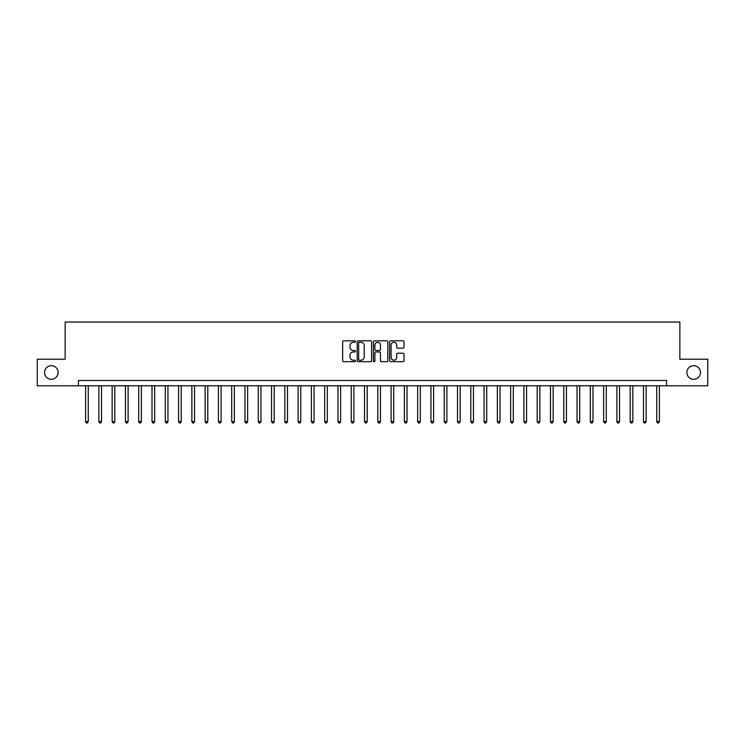 <?xml version="1.0" encoding="UTF-8"?>
<svg xmlns="http://www.w3.org/2000/svg" width="745" height="745" viewBox="0 0 745 745"><rect width="100%" height="100%" fill="white"/><g stroke="black" fill="none" stroke-linecap="round" stroke-linejoin="round"><path stroke-width="1.12" d="M355.495 341.545A0.726 0.726 0 0 0 354.769 340.819L343.687 340.819A1.043 1.043 0 0 0 342.644 341.862L342.644 360.636A1.043 1.043 0 0 0 343.687 361.679L354.769 361.679A0.726 0.726 0 0 0 355.495 360.953A0.726 0.726 0 0 0 354.769 360.217L353.335 360.217A3.334 3.334 0 0 1 350.001 356.883L350.001 355.318A3.334 3.334 0 0 1 353.335 351.975L354.769 351.975A0.726 0.726 0 0 0 355.495 351.249A0.726 0.726 0 0 0 354.769 350.522L353.335 350.522A3.334 3.334 0 0 1 350.001 347.179L350.001 345.615A3.334 3.334 0 0 1 353.335 342.281L354.769 342.281A0.726 0.726 0 0 0 355.495 341.545M686.871 372.5A6.798 6.798 0 0 0 693.669 379.298A6.798 6.798 0 0 0 700.468 372.5A6.798 6.798 0 0 0 693.669 365.702A6.798 6.798 0 0 0 686.871 372.5M44.532 372.5A6.798 6.798 0 0 0 51.331 379.298A6.798 6.798 0 0 0 58.129 372.5A6.798 6.798 0 0 0 51.331 365.702A6.798 6.798 0 0 0 44.532 372.5M402.98 348.176A1.043 1.043 0 0 0 404.023 347.133L404.023 341.862A1.043 1.043 0 0 0 402.98 340.819L390.678 340.819A1.043 1.043 0 0 0 389.635 341.862L389.635 360.636A1.043 1.043 0 0 0 390.678 361.679L402.98 361.679A1.043 1.043 0 0 0 404.023 360.636L404.023 354.275A1.043 1.043 0 0 0 402.98 353.232L397.718 353.232A1.043 1.043 0 0 0 396.675 354.275L396.675 357.432A2.794 2.794 0 0 1 393.882 360.217A2.794 2.794 0 0 1 391.088 357.432L391.088 345.065A2.794 2.794 0 0 1 393.882 342.281A2.794 2.794 0 0 1 396.675 345.065L396.675 347.133A1.043 1.043 0 0 0 397.718 348.176L402.98 348.176M78.43 385.78L37.25 385.78L37.25 359.22L65.141 359.22L65.141 322.026L679.859 322.026L679.859 359.22L707.75 359.22L707.75 385.78L666.57 385.78L666.57 380.471L78.43 380.471L78.43 385.78L666.57 385.78M371.587 341.862A1.043 1.043 0 0 0 370.544 340.819L358.233 340.819A1.043 1.043 0 0 0 357.19 341.862L357.19 360.636A1.043 1.043 0 0 0 358.233 361.679L370.544 361.679A1.043 1.043 0 0 0 371.587 360.636L371.587 341.862M374.456 340.819L386.767 340.819A1.043 1.043 0 0 1 387.81 341.862L387.81 360.636A1.043 1.043 0 0 1 386.767 361.679L381.496 361.679A1.043 1.043 0 0 1 380.453 360.636L380.453 353.018A1.043 1.043 0 0 0 379.41 351.975L375.918 351.975A1.043 1.043 0 0 0 374.875 353.018L374.875 360.953A0.726 0.726 0 0 1 374.139 361.679A0.726 0.726 0 0 1 373.413 360.953L373.413 341.862A1.043 1.043 0 0 1 374.456 340.819M359.388 342.281A0.726 0.726 0 0 0 358.652 343.007L358.652 359.49A0.726 0.726 0 0 0 359.388 360.217L360.897 360.217A3.334 3.334 0 0 0 364.231 356.883L364.231 345.615A3.334 3.334 0 0 0 360.897 342.281L359.388 342.281M380.453 345.121A2.794 2.794 0 0 0 377.659 342.328A2.794 2.794 0 0 0 374.875 345.121L374.875 349.479A1.043 1.043 0 0 0 375.918 350.522L379.41 350.522A1.043 1.043 0 0 0 380.453 349.479L380.453 345.121M85.6 385.78L85.6 421.596L88.255 421.596L88.255 385.78M88.255 421.596L87.454 422.974L86.392 422.974L85.6 421.596M98.88 385.78L98.88 421.596L101.534 421.596L101.534 385.78M101.534 421.596L100.743 422.974L99.681 422.974L98.88 421.596M112.16 385.78L112.16 421.596L114.823 421.596L114.823 385.78M114.823 421.596L114.022 422.974L112.961 422.974L112.16 421.596M125.449 385.78L125.449 421.596L128.103 421.596L128.103 385.78M128.103 421.596L127.302 422.974L126.24 422.974L125.449 421.596M138.728 385.78L138.728 421.596L141.382 421.596L141.382 385.78M141.382 421.596L140.591 422.974L139.529 422.974L138.728 421.596M152.008 385.78L152.008 421.596L154.671 421.596L154.671 385.78M154.671 421.596L153.87 422.974L152.809 422.974L152.008 421.596M165.297 385.78L165.297 421.596L167.951 421.596L167.951 385.78M167.951 421.596L167.15 422.974L166.088 422.974L165.297 421.596M178.576 385.78L178.576 421.596L181.231 421.596L181.231 385.78M181.231 421.596L180.439 422.974L179.368 422.974L178.576 421.596M191.856 385.78L191.856 421.596L194.51 421.596L194.51 385.78M194.51 421.596L193.719 422.974L192.657 422.974L191.856 421.596M205.145 385.78L205.145 421.596L207.799 421.596L207.799 385.78M207.799 421.596L206.998 422.974L205.937 422.974L205.145 421.596M218.425 385.78L218.425 421.596L221.079 421.596L221.079 385.78M221.079 421.596L220.287 422.974L219.216 422.974L218.425 421.596M231.704 385.78L231.704 421.596L234.358 421.596L234.358 385.78M234.358 421.596L233.567 422.974L232.505 422.974L231.704 421.596M244.984 385.78L244.984 421.596L247.647 421.596L247.647 385.78M247.647 421.596L246.846 422.974L245.785 422.974L244.984 421.596M258.273 385.78L258.273 421.596L260.927 421.596L260.927 385.78M260.927 421.596L260.126 422.974L259.064 422.974L258.273 421.596M271.553 385.78L271.553 421.596L274.207 421.596L274.207 385.78M274.207 421.596L273.415 422.974L272.353 422.974L271.553 421.596M284.832 385.78L284.832 421.596L287.496 421.596L287.496 385.78M287.496 421.596L286.695 422.974L285.633 422.974L284.832 421.596M298.121 385.78L298.121 421.596L300.775 421.596L300.775 385.78M300.775 421.596L299.974 422.974L298.913 422.974L298.121 421.596M311.401 385.78L311.401 421.596L314.055 421.596L314.055 385.78M314.055 421.596L313.263 422.974L312.202 422.974L311.401 421.596M324.68 385.78L324.68 421.596L327.344 421.596L327.344 385.78M327.344 421.596L326.543 422.974L325.481 422.974L324.68 421.596M337.969 385.78L337.969 421.596L340.623 421.596L340.623 385.78M340.623 421.596L339.822 422.974L338.761 422.974L337.969 421.596M351.249 385.78L351.249 421.596L353.903 421.596L353.903 385.78M353.903 421.596L353.111 422.974L352.04 422.974L351.249 421.596M364.529 385.78L364.529 421.596L367.183 421.596L367.183 385.78M367.183 421.596L366.391 422.974L365.329 422.974L364.529 421.596M377.817 385.78L377.817 421.596L380.471 421.596L380.471 385.78M380.471 421.596L379.671 422.974L378.609 422.974L377.817 421.596M391.097 385.78L391.097 421.596L393.751 421.596L393.751 385.78M393.751 421.596L392.96 422.974L391.889 422.974L391.097 421.596M404.377 385.78L404.377 421.596L407.031 421.596L407.031 385.78M407.031 421.596L406.239 422.974L405.178 422.974L404.377 421.596M417.656 385.78L417.656 421.596L420.32 421.596L420.32 385.78M420.32 421.596L419.519 422.974L418.457 422.974L417.656 421.596M430.945 385.78L430.945 421.596L433.599 421.596L433.599 385.78M433.599 421.596L432.798 422.974L431.737 422.974L430.945 421.596M444.225 385.78L444.225 421.596L446.879 421.596L446.879 385.78M446.879 421.596L446.087 422.974L445.026 422.974L444.225 421.596M457.505 385.78L457.505 421.596L460.168 421.596L460.168 385.78M460.168 421.596L459.367 422.974L458.305 422.974L457.505 421.596M470.793 385.78L470.793 421.596L473.447 421.596L473.447 385.78M473.447 421.596L472.647 422.974L471.585 422.974L470.793 421.596M484.073 385.78L484.073 421.596L486.727 421.596L486.727 385.78M486.727 421.596L485.936 422.974L484.874 422.974L484.073 421.596M497.353 385.78L497.353 421.596L500.016 421.596L500.016 385.78M500.016 421.596L499.215 422.974L498.154 422.974L497.353 421.596M510.642 385.78L510.642 421.596L513.296 421.596L513.296 385.78M513.296 421.596L512.495 422.974L511.433 422.974L510.642 421.596M523.921 385.78L523.921 421.596L526.575 421.596L526.575 385.78M526.575 421.596L525.784 422.974L524.713 422.974L523.921 421.596M537.201 385.78L537.201 421.596L539.855 421.596L539.855 385.78M539.855 421.596L539.063 422.974L538.002 422.974L537.201 421.596M550.49 385.78L550.49 421.596L553.144 421.596L553.144 385.78M553.144 421.596L552.343 422.974L551.281 422.974L550.49 421.596M563.769 385.78L563.769 421.596L566.423 421.596L566.423 385.78M566.423 421.596L565.632 422.974L564.561 422.974L563.769 421.596M577.049 385.78L577.049 421.596L579.703 421.596L579.703 385.78M579.703 421.596L578.912 422.974L577.85 422.974L577.049 421.596M590.329 385.78L590.329 421.596L592.992 421.596L592.992 385.78M592.992 421.596L592.191 422.974L591.13 422.974L590.329 421.596M603.618 385.78L603.618 421.596L606.272 421.596L606.272 385.78M606.272 421.596L605.471 422.974L604.409 422.974L603.618 421.596M616.897 385.78L616.897 421.596L619.551 421.596L619.551 385.78M619.551 421.596L618.76 422.974L617.698 422.974L616.897 421.596M630.177 385.78L630.177 421.596L632.84 421.596L632.84 385.78M632.84 421.596L632.039 422.974L630.978 422.974L630.177 421.596M643.466 385.78L643.466 421.596L646.12 421.596L646.12 385.78M646.12 421.596L645.319 422.974L644.257 422.974L643.466 421.596M656.745 385.78L656.745 421.596L659.4 421.596L659.4 385.78M659.4 421.596L658.608 422.974L657.546 422.974L656.745 421.596"/></g></svg>
